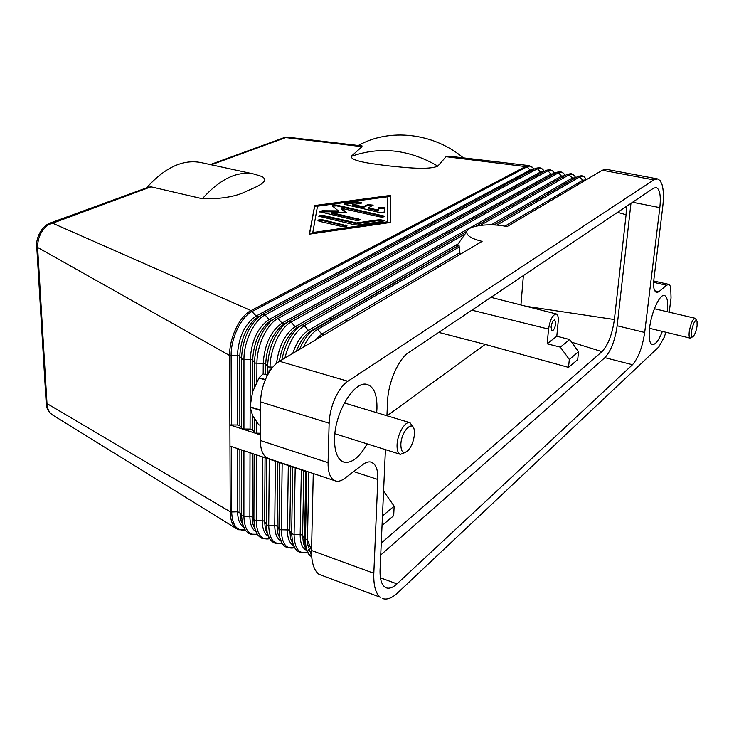 <?xml version="1.0" encoding="UTF-8"?>
<svg xmlns="http://www.w3.org/2000/svg" width="734" height="734" viewBox="0 0 734 734"><rect width="100%" height="100%" fill="white"/><g stroke="black" fill="none" stroke-linecap="round" stroke-linejoin="round"><path stroke-width="1.1" d="M260.414 434.867L229.889 424.94L229.971 446.052L306.821 471.714L305.463 538.995L307.454 539.719L307.564 543.848L311.684 556.335C312.409 565.134 314.822 571.116 318.923 574.282L380.212 597.219C375.569 593.329 373.441 585.337 373.817 573.263L311.546 550.5L311.684 556.335M308.867 472.054L307.454 539.719L311.546 550.5L313.262 473.522M460.915 253.909L459.759 252.762L321.786 334.08L323.978 334.924M459.034 242.587L456.126 246.734L459.089 245.752L459.759 252.762M460.025 253.505L460.622 253.927M279.461 361.266L482.1 241.376C471.522 238.789 466.402 235.568 466.723 231.724C467.503 225.531 490.184 222.751 507.047 226.613L602.339 170.233L653.847 179.894L347.843 381.23L279.461 361.266C274.406 364.376 270.002 369.863 266.249 377.726C262.607 385.726 260.726 393.782 260.598 401.902L260.377 440.51C260.432 448.309 262.194 453.786 265.671 456.943L268.506 458.576L335.337 480.889L332.704 479.302C329.493 476.173 327.951 470.632 328.08 462.677L260.377 440.51M260.598 401.902L329.135 423.234C329.438 414.939 331.392 406.654 335.007 398.378C338.732 390.249 343.007 384.533 347.843 381.23M36.728 246.551L36.755 246.963C35.507 238.183 41.866 225.778 50.444 222.962L52.105 222.989L251.028 310.583C239.743 316.06 229.274 337.787 229.614 355.485L229.889 424.94L237.486 424.995L239.862 425.766L242.44 429.023L250.074 429.078L252.478 429.858L255.129 433.143L260.423 433.253M528.792 165.581L448.832 156.158L446.043 156.691L527.095 166.783L252.239 311.39C241.119 316.794 230.806 338.227 231.127 355.678L238.899 355.751L242.44 359.284L251.771 359.55L255.404 363.11L264.781 363.385L268.506 366.991L272.837 367.128M446.043 156.691L437.822 166.113C428.39 170.27 404.948 167.49 389.433 165.967C374.276 164.031 351.164 161.544 351.146 156.415L362.009 146.672L361.899 145.919M211.264 164.792L285.709 137.57L362.009 146.672M262.056 176.555C270.314 181.5 256.606 186.766 247.147 190.932C236.476 196.547 221.558 199.153 202.373 198.749L150.993 186.831L147.846 187.399M390.249 222.512L309.372 234.164L314.675 205.566L390.754 195.391L390.249 222.512M49.774 223.209L148.864 187.023M284.269 137.588L287.875 137.203L283.645 137.808M390.231 222.512L390.727 196.116L314.657 206.309L309.5 234.146M390.754 195.391L390.727 196.116M314.675 205.566L314.657 206.309M312.785 232.54L312.767 233.32L387.222 222.604L387.882 196.758L317.492 206.199L312.785 232.54L387.258 221.842M532.517 167.471L529.333 165.645L526.14 166.242L251.028 310.583L256.184 315.978L258.331 316.776L254.138 319.905C245.22 329.162 240.44 341.292 239.807 356.284L239.862 425.766M229.971 446.052L230.228 511.772C230.366 519.966 232.384 525.572 236.293 528.572L238.431 529.728L245.229 529.948M241.11 521.213L241.578 521.489M146.525 187.876C164.847 167.471 183.032 159.039 201.07 162.581L254.019 174.05C237.21 170.728 219.998 178.958 202.373 198.749M53.013 415.261L52.151 414.728C49.105 412.471 47.398 408.921 47.031 404.067L37.617 247.753C37.507 237.99 41.104 230.329 48.407 224.769L150.993 186.831M46.159 402.581L36.755 246.963L229.614 355.485L231.127 355.678L231.375 425.133M236.293 528.572L52.142 414.719C48.013 411.205 46.031 407.333 46.196 403.104L230.228 511.772L231.669 511.983L231.449 446.538M463.356 157.874C433.399 132.707 389.378 127.936 358.32 145.497M404.838 276.672L405.645 276.755M438.95 256.909L438.95 257.432M438.299 265.405L437.914 267.515M366.294 299.582L365.743 299.325M347.677 320.905L345.145 320.308M329.603 318.125L332.163 318.758M535.912 199.052L538.077 199.446M564.134 184.344L562.116 183.931M382.46 515.956L394.149 506.166L383.57 491.092M382.029 525.562L393.69 515.672L394.149 506.166M578.511 351.751L569.722 339.539L560.345 347.127L569.318 359.449L578.511 351.751L577.713 359.596L568.529 367.385L485.229 344.402L387.047 415.802M485.229 344.402L438.748 332.401M560.345 347.127L547.188 343.806L548.546 329.08C550.06 319.795 552.629 314.748 556.253 313.941C557.886 314.602 558.528 317.171 558.179 321.657L556.803 336.218L569.722 339.539M568.529 367.385L569.318 359.449M547.188 343.806L556.803 336.218M551.06 327.144C551.794 322.676 553.032 320.235 554.776 319.841L555.721 323.556C554.987 328.015 553.748 330.447 551.996 330.851L551.06 327.144M626.46 206.382L626.084 214.75L614.395 319.529C612.229 334.355 608.091 345.063 601.972 351.65L381.249 543.096M601.972 351.65L571.621 342.182M380.111 212.612L344.163 204.263L345.686 203.428L357.458 201.841L361.706 202.657L360.211 203.483L352.852 204.483L363.238 206.768L367.771 204.621L373.138 205.162L368.229 207.869L378.744 210.181L378.854 207.566L384.671 207.694L384.561 211.998L380.111 212.612M319.345 221.329L317.996 220.604C318.354 219.695 319.905 219.429 322.63 219.796L346.98 225.806C346.632 226.723 345.081 226.999 342.338 226.623L319.345 221.329M354.724 224.852L318.749 216.227C319.106 215.337 320.639 215.071 323.345 215.438L356.412 222.952L379.817 219.622L384.267 220.503L382.763 221.384L357.752 224.971L354.724 224.852M341.218 208.273L346.861 212.787L331.75 212.677L360.009 219.475C359.669 220.365 358.146 220.622 355.449 220.255L319.529 211.722L322.318 210.759L338.337 210.878L332.263 205.878C332.612 205.034 334.098 204.786 336.722 205.135L384.405 216.154C384.084 217.016 382.588 217.264 379.937 216.897L341.218 208.273L341.2 209.016L345.888 212.777M384.552 212.062L384.644 208.438L378.827 208.309L378.707 210.924L368.202 208.612L368.229 207.869M378.744 210.181L378.707 210.924M372.881 205.63L367.743 205.355L363.211 207.511L352.825 205.217L352.852 204.483M363.238 206.768L363.211 207.511M361.449 203.125L357.43 202.575L344.393 204.538M346.742 226.311L322.611 220.558L318.217 220.879M384.02 220.989L379.79 220.374L356.385 223.723L323.327 216.191L318.978 216.502M356.412 222.952L356.385 223.723M384.157 216.64L336.704 205.878L332.493 206.153M338.337 210.878L338.31 211.621L319.758 211.988M359.761 219.971L331.731 213.429L331.75 212.677M523.388 275.58L520.938 304.968M626.084 214.75L617.588 212.337M559.198 195.758L557.363 195.235M549.298 192.941L547.417 192.409M614.395 319.529L526.232 306.317M653.847 179.894L657.545 178.903L606.321 169.325L602.339 170.233M657.545 178.903L660.095 180.564L661.985 184.362C663.609 189.831 663.857 197.428 662.71 207.144L654.003 278.507C653.388 283.829 653.544 287.811 654.471 290.444L656.407 292.655L658.875 291.747L654.6 290.774M353.66 471.549L377.817 479.467C378.074 472.118 376.799 466.916 373.982 463.86L371.321 462.172C368.817 461.402 366 462.191 362.853 464.539L344.714 478.366C341.301 480.935 338.172 481.779 335.337 480.889M380.717 555.014L604.88 357.66C610.927 351.072 615.019 340.448 617.166 325.768L630.956 203.364M386.928 415.765L387.58 401.159C388.176 382.497 398.47 358.972 408.627 352.623L653.444 188.262L656.141 187.528C659.829 189.033 661.059 195.739 659.829 207.639L644.7 332.465C642.433 347.265 638.369 358.018 632.506 364.725L396.984 583.879C392.974 587.558 389.405 588.879 386.295 587.833C381.854 585.897 379.781 579.86 380.065 569.703L385.423 449.621M665.876 332.254L664.279 337.145L658.747 347.017L397.663 592.861C392.002 598.137 386.956 600.027 382.524 598.531M653.673 282.361L666.527 285.251L668.857 284.388L670.711 286.572L671.041 297.986L669.224 312.198M329.135 423.234L328.08 462.677M666.527 285.251L658.875 291.747M367.128 443.859C359.357 457.594 351.568 463.668 343.76 462.09C337.539 459.631 334.465 451.878 334.557 438.84C334.713 412.159 355.017 379.45 367.514 384.598C374.111 387.167 377.258 395.213 376.937 408.728L376.652 412.664M662.389 331.419C658.783 340.411 655.425 344.796 652.315 344.576C649.452 343.393 648.544 337.897 649.572 328.098C651.333 312.198 659.848 293.728 664.463 295.481C667.334 296.692 668.27 302.105 667.261 311.739M377.817 479.467L373.817 573.263M692.547 336.86L690.18 338.117C689.116 337.658 688.813 335.438 689.29 331.456C690.767 323.529 692.712 319.125 695.126 318.253L696.63 320.428M697.098 325.887C696.291 330.786 695.006 334.3 693.245 336.42C691.621 337.603 691.033 335.906 691.511 331.309C693.3 322.859 695.144 319.474 697.043 321.143L697.098 325.887M260.552 410.067L250.074 406.774L252.551 415.444L258.671 424.775L260.469 425.353M557.143 172.077L288.59 321.364L284.214 324.566C274.021 335.034 268.47 348.989 267.561 366.44L267.497 375.175L263.111 373.863L259.12 377.689L252.624 391.809L250.074 406.774M271.048 369.431L269.139 370.285L270.231 370.606M265.414 379.588L259.12 377.689M269.139 370.285L268.873 372.753M258.9 378.019L265.268 379.937M250.074 407.159L260.552 410.462M405.416 452.392L400.415 454.346C398.03 453.383 396.911 450.236 397.057 444.887C397.351 434.124 405.241 420.729 410.012 422.711L413.068 427.133M400.847 444.565C401.186 431.152 413.224 419.022 414.325 430.711L414.435 434.069C413.866 440.473 411.866 445.832 408.443 450.125C403.627 454.511 401.085 452.658 400.847 444.565M244.761 529.242L242.358 523.204L241.569 515.562L243.899 516.406L249.872 516.222L250.019 452.75M257.377 534.315C248.954 535.71 244.459 529.737 243.899 516.406L243.927 450.713M255.9 531.627C251.982 529.269 249.982 524.131 249.872 516.222L252.212 517.057L252.404 453.539M459.273 246.973L317.684 329.346L321.786 334.08L315.033 340.218M575.74 177.628L575.309 177.068C573.749 174.178 571.667 173.426 569.061 174.83L573.098 178.711L578.787 176.316L582.842 180.225L504.864 226.182M578.548 176.087L494.12 224.934M458.557 245.541L315.143 328.648L316.418 328.511L317.684 329.346C312.308 332.594 307.555 338.512 303.408 347.09M456.291 246.835L310.904 331.071L315.143 328.648L311.372 331.419C306.729 335.64 302.784 341.631 299.518 349.402M457.328 244.404L308.381 330.373L309.629 331.208L310.904 331.071L307.528 333.557C303.004 337.686 299.243 343.613 296.261 351.329M466.842 231.311L301.793 324.988L303.059 324.85L304.307 325.676L308.381 330.373C301.839 334.475 296.619 342.154 292.728 353.421M586.383 179.674L585.87 179.023C584.337 176.197 582.31 175.481 579.768 176.876L496.835 225.118M586.127 179.83L582.842 180.225L584.585 180.748M465.044 234.091L304.307 325.676C295.362 331.484 288.893 342.273 284.902 358.045M574.144 178.546L494.083 224.934M575.474 177.784L572.125 178.16L491.248 224.833M567.804 174.077L567.052 174.435L569.061 174.83L480.311 225.393M578.952 184.078L578.64 182.693M284.471 323.786L280.562 326.639L288.847 321.244L291.077 322.043L295.114 326.722L297.619 327.41L293.976 330.08C286.416 337.457 281.544 347.87 279.37 361.321M565.143 175.536L564.841 175.142C563.235 172.178 561.106 171.398 558.446 172.793L561.492 176.105L295.114 326.722C285.058 333.741 278.874 345.943 276.562 363.339M563.501 173.27L560.556 171.609L556.666 172.306L558.446 172.793L291.077 322.043C280.223 327.658 269.947 349.503 270.057 367.183L270.029 369.872M301.793 324.988L297.72 327.97C289.994 335.392 284.709 346.026 281.856 359.853M567.052 174.435L475.852 226.191M297.619 327.41L301.472 325.171M564.822 175.72L561.492 176.105L563.611 176.408M568.41 181.867L568.079 180.491M566.758 183.289L566.721 182.821M275.626 317.73L546.16 170.288L275.8 317.657L270.846 321.198L275.525 317.776L276.764 317.638L277.993 318.455L282.003 323.098L284.214 323.905L280.562 326.639C271.461 335.97 266.515 348.402 265.717 363.926L265.644 374.624M554.62 173.444L554.454 173.224C552.812 170.196 550.628 169.38 547.913 170.774L550.94 174.077L282.003 323.098C270.809 331.117 264.561 344.475 263.24 363.192L263.176 373.881M553.087 171.316L550.069 169.6L546.16 170.288L547.913 170.774L277.993 318.455C267.038 323.997 256.753 345.705 256.937 363.302L256.854 381.671M256.68 422.142L256.634 433.344M556.445 172.407L288.646 321.327M554.216 173.664L550.94 174.077L552.491 174.628M271.47 320.198L267.277 323.254L270.846 321.198C260.744 331.63 255.285 345.42 254.469 362.568L254.386 386.928M254.267 418.545L254.221 432.565M262.735 314.161L535.728 168.279L262.882 314.106L257.606 317.877L262.607 314.235L265.047 314.904L269.02 319.519L271.204 320.318L267.277 323.254C258.267 332.548 253.404 344.824 252.689 360.082L252.597 391.919M252.524 415.38L252.478 429.858M544.169 171.361L544.151 171.334C542.472 168.233 540.242 167.38 537.462 168.774L540.472 172.059L269.02 319.519C257.753 327.456 251.496 340.732 250.239 359.357L250.129 405.865M250.129 407.618L250.074 429.078M542.765 169.389L539.664 167.618L535.728 168.279L537.462 168.774L265.047 314.904C254.01 320.373 243.706 341.943 243.963 359.467L243.936 429.216M543.692 171.628L540.472 172.059L541.857 172.628M258.607 316.648L254.138 319.905L257.606 317.877C247.615 328.272 242.248 341.897 241.523 358.743L241.541 428.445M533.838 169.288C532.122 166.242 529.875 165.407 527.095 166.783L530.086 170.059L256.184 315.978C244.835 323.832 238.568 337.025 237.376 355.568L237.486 424.995M533.251 169.609L530.086 170.059L531.333 170.627M255.157 529.563L252.946 524.159L252.212 517.057L254.79 520.663L263.717 520.892L267.259 525.168L276.232 525.406L279.856 529.728L288.875 529.966L291.664 533.682L294.086 534.554L295.196 467.833M307.298 552.234C298.857 554.354 294.453 548.463 294.086 534.554L300.169 534.361L301.353 469.888M306.28 550.151C302.188 548.124 300.151 542.857 300.169 534.361L302.601 535.233L303.839 470.723M310.078 551.473L309.014 551.17M305.757 548.637L303.417 543.444L302.601 535.233L304.518 538.325L305.849 471.393M307.757 552.941L305.436 547.527L304.518 538.325L305.463 538.995C305.417 548.17 307.5 554.042 311.711 556.601M294.628 547.692C286.187 549.619 281.764 543.701 281.342 529.948L282.168 463.484M293.49 545.454C289.444 543.334 287.416 538.095 287.398 529.755L288.315 465.539M292.912 543.802L290.6 538.554L289.802 530.618L290.774 466.356M294.903 548.115L292.554 542.582L291.664 533.682L292.719 467.007M309.271 549.032L308.5 549.564M307.665 545.032L308.133 545.591M282.085 543.197C273.654 544.931 269.194 538.995 268.727 525.388L269.286 459.181M280.828 540.802C276.828 538.591 274.8 533.389 274.755 525.195L275.415 461.227M280.195 539.013L277.92 533.719L277.14 526.058L277.847 462.044M282.177 543.334L279.819 537.673L278.948 529.076L279.718 462.668M269.672 538.728C261.24 540.297 256.762 534.343 256.249 520.874L256.542 454.924M268.305 536.187C264.341 533.902 262.332 528.737 262.249 520.681L262.653 456.961M267.616 534.26L265.369 528.92L264.607 521.535L265.057 457.768M269.58 538.591L267.204 532.811L266.359 524.526L266.864 458.374M257.111 533.893L254.716 527.985L253.9 520.021L254.138 454.117M245.22 529.93C236.788 531.168 232.274 525.186 231.669 511.983L237.623 511.8L237.522 448.575M243.624 527.095C239.752 524.672 237.752 519.571 237.623 511.8L239.935 512.635L239.88 449.355M257.386 534.324L250.505 534.168C246.468 532.563 243.752 528.911 242.358 523.204L240.642 519.443L242.816 524.883L240.642 519.443L239.935 512.635L241.569 515.562L241.55 449.914M437.822 166.113C409.067 149.387 380.166 146.158 351.146 156.415M344.852 311.427L345.31 311.757M494.606 224.632L492.404 224.164M548.546 329.08L471.87 310.17M384.689 207.795L384.662 208.539M378.854 207.566L378.827 208.309M367.771 204.621L367.743 205.355M357.458 201.841L357.43 202.575M345.686 203.428L345.668 204.162M322.63 219.796L322.611 220.558M345.567 225.054L345.549 225.815M379.817 219.622L379.79 220.374M323.345 215.438L323.327 216.191M382.964 215.401L382.937 216.154M336.722 205.135L336.704 205.878M322.318 210.759L322.299 211.511M358.596 218.732L358.568 219.484M396.984 583.879L380.414 577.805M632.506 364.725L604.88 357.66M644.7 332.465L617.166 325.768M659.829 207.639L632.589 202.272M466.723 231.724L456.135 246.688M584.567 177.224L581.787 175.665L577.933 176.389L494.156 224.934M458.695 245.486L307.528 333.557L310.666 331.181L456.199 246.863M494.046 224.934L574.52 178.325M475.926 226.182L567.263 174.334L571.125 173.628L573.997 175.243M466.833 231.338L302.041 324.868L297.72 327.97L293.976 330.08L297.371 327.52L301.601 325.125M284.214 323.905L287.159 322.263M210.309 164.581L284.196 137.607M305.739 548.573L303.417 543.444L305.436 547.527C307.197 552.647 309.289 555.675 311.711 556.629M308.775 550.482L309.785 550.564M292.894 543.756L290.6 538.554L292.554 542.582C293.912 547.692 296.408 550.968 300.022 552.399L306.546 552.473M280.186 538.976L277.92 533.719L279.819 537.673C281.186 542.931 283.728 546.298 287.453 547.766L294.178 547.83M267.607 534.233L265.369 528.92L267.204 532.811C268.58 538.215 271.185 541.674 275.011 543.188L281.957 543.233M255.148 529.535L252.946 524.159L254.716 527.985C256.111 533.535 258.763 537.095 262.689 538.655L269.672 538.738M287.875 137.203L362.073 145.947M556.253 313.941L490.963 297.353M384.644 208.438L384.671 207.694M262.066 176.545L254.019 174.05M565.419 183.601L563.391 183.197M668.857 284.388L653.755 281.003M695.126 318.253L654.389 308.73M690.18 338.117L649.553 328.318M400.415 454.346L334.906 433.721M410.012 422.711L344.374 402.948"/></g></svg>
